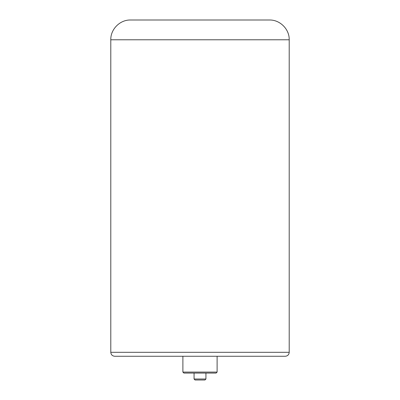 <?xml version="1.0" encoding="UTF-8"?>
<svg xmlns="http://www.w3.org/2000/svg" width="400" height="400" viewBox="0 0 400 400"><rect width="100%" height="100%" fill="white"/><g stroke="black" fill="none" stroke-linecap="round" stroke-linejoin="round"><path stroke-width="0.6" d="M110.79 352.31L289.21 352.31C288.975 354.71 287.655 356.03 285.255 356.265L114.745 356.265C112.345 356.03 111.025 354.71 110.79 352.31L110.79 39.78C110.52 29.21 120 19.725 130.57 20L269.43 20C280 19.73 289.48 29.21 289.21 39.78L110.79 39.78M217.11 372.09L216.12 373.075L183.88 373.075L182.89 372.09L217.11 372.09L217.11 356.265M205.935 379.01L204.945 380L195.055 380L194.065 379.01L205.935 379.01L205.935 373.075M289.21 352.31L289.21 39.78M182.89 372.09L182.89 356.265M194.065 379.01L194.065 373.075"/></g></svg>

